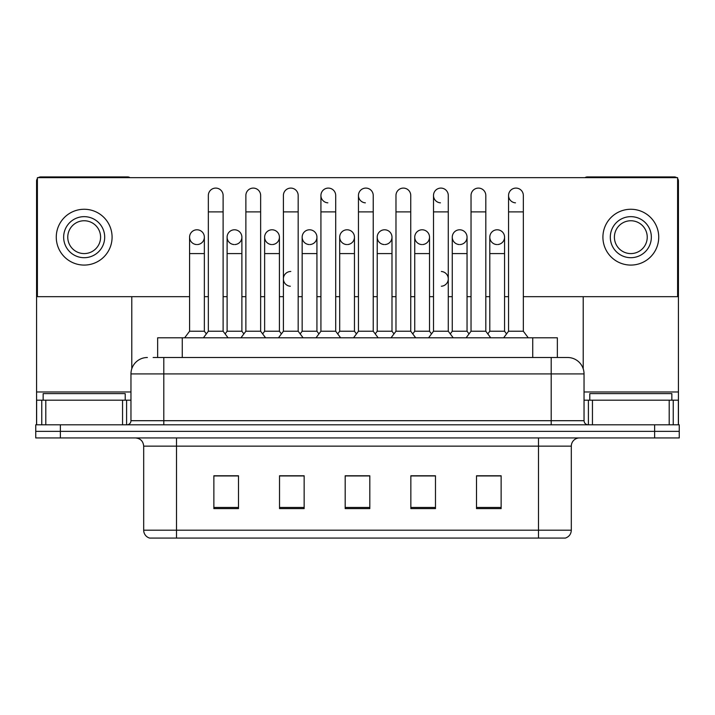 <?xml version="1.0" encoding="UTF-8"?>
<svg xmlns="http://www.w3.org/2000/svg" width="715" height="715" viewBox="0 0 715 715"><rect width="100%" height="100%" fill="white"/><g stroke="black" fill="none" stroke-linecap="round" stroke-linejoin="round"><path stroke-width="1.07" d="M157.649 357.5L157.649 337.802L557.351 337.802L557.351 357.5M571.312 530.19C571.088 534.132 569.122 536.75 565.404 538.073L538.484 538.073L538.484 530.19L571.312 530.19L571.312 446.142A8.205 8.205 0 0 1 579.525 437.938M538.484 538.073L149.596 538.073A8.205 8.205 0 0 1 143.688 530.19L143.688 446.142C143.197 441.164 140.462 438.42 135.475 437.938M60.373 424.808L679.25 424.808L679.25 431.368L35.75 431.368L35.75 437.938L60.373 437.938L60.373 431.368L35.75 431.368L35.75 424.808L60.373 424.808L60.373 431.368L679.25 431.368L679.25 437.938L60.373 437.938M501.135 508.606L501.135 475.779L476.512 475.779L476.512 508.606L501.135 508.606M435.471 508.606L435.471 475.779L410.848 475.779L410.848 508.606L435.471 508.606M238.488 508.606L238.488 475.779L213.865 475.779L213.865 508.606L238.488 508.606M304.152 508.606L304.152 475.779L279.529 475.779L279.529 508.606L304.152 508.606M369.816 508.606L369.816 475.779L345.184 475.779L345.184 508.606L369.816 508.606M523.72 538.073L191.28 538.073M488.971 475.94L486.629 475.779M301.346 475.94L298.995 475.94M282.577 475.779L280.226 475.94M226.289 475.94L223.938 475.779M432.682 475.94L430.341 475.94M413.922 475.94L411.572 475.94M357.634 475.94L355.284 475.94M369.816 475.94L345.184 475.94M304.152 475.94L279.529 475.94M238.488 475.94L213.865 475.94M435.471 475.94L410.848 475.94M501.135 475.94L476.512 475.94M153.502 357.5L561.874 357.5M153.126 357.5L163.798 357.5L163.798 373.918L130.961 373.918L130.961 420.697A4.102 4.102 0 0 1 126.859 424.808M147.379 357.5A16.418 16.418 0 0 0 130.961 373.918M584.039 373.918L551.202 373.918L551.202 357.5L567.621 357.5A16.418 16.418 0 0 1 584.039 373.918L584.039 420.697C584.262 423.173 585.63 424.54 588.141 424.808M208.342 211.89L223.116 211.89L223.116 331.233L208.342 331.233L208.342 195.472A7.391 7.391 0 0 1 216.198 188.108A7.391 7.391 0 0 1 223.116 195.472A7.391 7.391 0 0 0 216.198 188.108M208.342 278.868L208.342 331.233L203.418 337.802M227.111 331.233L227.111 253.584L241.885 253.584L241.885 331.233L227.111 331.233L225.118 333.896L223.116 331.233L228.049 337.802M196.974 229.783A7.391 7.391 0 0 0 189.582 236.942A7.391 7.391 0 0 0 196.509 244.548A7.391 7.391 0 0 1 189.582 237.174A7.391 7.391 0 0 1 197.429 229.801A7.391 7.391 0 0 1 204.356 237.174L204.356 253.584L189.582 253.584L189.582 237.174M204.356 253.584L204.356 331.233L189.582 331.233L189.582 253.584M189.582 331.233L184.658 337.802M204.356 331.233L206.349 333.896L208.342 331.233M245.871 211.89L260.644 211.89L260.644 331.233L245.871 331.233L245.871 195.472A7.391 7.391 0 0 1 253.727 188.108A7.391 7.391 0 0 1 260.644 195.472A7.391 7.391 0 0 0 253.727 188.108M245.871 331.233L240.946 337.802M260.644 331.233L265.569 337.802M283.399 211.89L298.173 211.89L298.173 331.233L283.399 331.233L283.399 195.472A7.391 7.391 0 0 1 291.246 188.108A7.391 7.391 0 0 1 298.173 195.472A7.391 7.391 0 0 0 291.246 188.108M283.399 278.868L283.399 331.233L278.475 337.802M298.173 278.868L298.173 331.233L303.097 337.802M320.928 211.89L335.701 211.89L335.701 331.233L320.928 331.233L320.928 195.472A7.391 7.391 0 0 1 328.775 188.108A7.391 7.391 0 0 1 335.701 195.472A7.391 7.391 0 0 0 328.775 188.108M320.928 278.868L320.928 331.233L316.003 337.802M335.701 295.286L335.701 331.233L340.626 337.802M358.456 211.89L373.23 211.89L373.23 331.233L358.456 331.233L358.456 195.472A7.391 7.391 0 0 1 366.303 188.108A7.391 7.391 0 0 1 373.23 195.472A7.391 7.391 0 0 0 366.303 188.108M358.456 331.233L353.532 337.802M373.23 331.233L378.155 337.802M234.493 229.783A7.391 7.391 0 0 0 227.111 236.942A7.391 7.391 0 0 0 234.028 244.548A7.391 7.391 0 0 1 227.111 237.174A7.391 7.391 0 0 1 234.958 229.801A7.391 7.391 0 0 1 241.885 237.174L241.885 253.584M241.885 331.233L243.878 333.896M272.022 229.783A7.391 7.391 0 0 0 264.639 236.942A7.391 7.391 0 0 0 271.557 244.548A7.391 7.391 0 0 1 264.639 237.174A7.391 7.391 0 0 1 272.487 229.801A7.391 7.391 0 0 1 279.413 237.174L279.413 253.584L264.639 253.584L264.639 237.174M279.413 253.584L279.413 331.233L264.639 331.233L264.639 253.584M264.639 331.233L262.637 333.896M279.413 331.233L281.406 333.896L283.399 331.233M309.55 229.783A7.391 7.391 0 0 0 302.168 236.942A7.391 7.391 0 0 0 309.086 244.548A7.391 7.391 0 0 1 302.159 237.174A7.391 7.391 0 0 1 310.015 229.801A7.391 7.391 0 0 1 316.933 237.174L316.933 253.584L302.159 253.584L302.159 237.174M316.933 253.584L316.933 331.233L302.159 331.233L302.159 253.584M302.159 331.233L300.166 333.896M316.933 331.233L318.935 333.896M335.701 331.233L337.695 333.896L339.688 331.233L339.688 237.174A7.391 7.391 0 0 1 347.544 229.801A7.391 7.391 0 0 1 354.461 237.174L354.461 253.584L339.688 253.584M125.214 400.185L125.214 393.616L43.141 393.616L43.141 400.185M671.859 400.185L671.859 393.616L589.786 393.616L589.786 400.185M122.551 424.808L122.551 400.185L45.805 400.185L45.805 424.808M130.032 177.669A4.102 4.102 0 0 0 127.681 176.927L40.675 176.927A4.102 4.102 0 0 0 38.324 177.669M37.395 178.571A4.102 4.102 0 0 0 36.572 181.029L36.572 400.185L45.805 400.185M131.783 296.68L131.783 368.788M122.551 400.185L130.961 400.185M36.572 424.808L36.572 400.185M669.195 424.808L669.195 400.185L592.449 400.185L592.449 424.808M678.428 424.808L678.428 400.185L678.428 424.808M676.676 177.669A4.102 4.102 0 0 0 674.325 176.927L587.319 176.927A4.102 4.102 0 0 0 584.968 177.669M583.217 296.68L583.217 368.788M677.606 178.571A4.102 4.102 0 0 1 678.428 181.029L678.428 400.185L673.235 400.185L673.235 424.808M584.039 400.185L592.449 400.185M669.195 400.185L673.235 400.185M497.184 229.783A7.391 7.391 0 0 0 489.802 236.942A7.391 7.391 0 0 0 496.719 244.548A7.391 7.391 0 0 1 489.793 237.174A7.391 7.391 0 0 1 497.649 229.801A7.391 7.391 0 0 1 504.567 237.174L504.567 253.584L489.793 253.584L489.793 237.174M459.656 229.783A7.391 7.391 0 0 0 452.273 236.942A7.391 7.391 0 0 0 459.191 244.548A7.391 7.391 0 0 1 452.264 237.174A7.391 7.391 0 0 1 460.12 229.801A7.391 7.391 0 0 1 467.047 237.174L467.047 253.584L452.264 253.584L452.264 237.174M422.127 229.783A7.391 7.391 0 0 0 414.745 236.942A7.391 7.391 0 0 0 421.662 244.548A7.391 7.391 0 0 1 414.745 237.174A7.391 7.391 0 0 1 422.592 229.801A7.391 7.391 0 0 1 429.518 237.174L429.518 253.584L414.745 253.584L414.745 237.174M384.599 229.783A7.391 7.391 0 0 0 377.216 236.942A7.391 7.391 0 0 0 384.143 244.548A7.391 7.391 0 0 1 377.216 237.174A7.391 7.391 0 0 1 385.063 229.801A7.391 7.391 0 0 1 391.99 237.174L391.99 253.584L377.216 253.584L377.216 237.174M508.562 211.89L523.335 211.89L523.335 331.233L508.562 331.233L508.562 195.472A7.391 7.391 0 0 1 515.944 188.09A7.391 7.391 0 0 0 508.562 195.24A7.391 7.391 0 0 0 515.479 202.846M433.505 211.89L448.278 211.89L448.278 331.233L433.505 331.233L433.505 195.472A7.391 7.391 0 0 1 440.896 188.09A7.391 7.391 0 0 0 433.505 195.24A7.391 7.391 0 0 0 440.431 202.846M290.791 271.486A7.391 7.391 0 0 0 283.399 278.635A7.391 7.391 0 0 0 290.326 286.241M347.079 229.783A7.391 7.391 0 0 0 339.697 236.942A7.391 7.391 0 0 0 346.614 244.548A7.391 7.391 0 0 1 339.688 237.174M365.839 188.09A7.391 7.391 0 0 0 358.456 195.24A7.391 7.391 0 0 0 365.374 202.846M328.31 188.09A7.391 7.391 0 0 0 320.928 195.24A7.391 7.391 0 0 0 327.845 202.846M441.361 286.241A7.391 7.391 0 0 0 448.278 278.868A7.391 7.391 0 0 0 441.361 271.494M497.649 244.548A7.391 7.391 0 0 0 504.567 237.174A7.391 7.391 0 0 0 497.649 229.801M422.592 244.548A7.391 7.391 0 0 0 429.518 237.174A7.391 7.391 0 0 0 422.592 229.801M310.015 244.548A7.391 7.391 0 0 0 316.933 237.174A7.391 7.391 0 0 0 310.015 229.801M234.958 244.548A7.391 7.391 0 0 0 241.885 237.174A7.391 7.391 0 0 0 234.958 229.801M523.335 296.68L677.606 296.68L677.606 177.669L37.395 177.669L37.395 296.68L189.582 296.68M204.356 296.68L208.342 296.68M223.116 296.68L227.111 296.68M241.885 296.68L245.871 296.68M260.644 296.68L264.639 296.68M279.413 296.68L283.399 296.68M298.173 296.68L302.159 296.68M316.933 296.68L320.928 296.68M335.701 296.68L339.688 296.68M354.461 296.68L358.456 296.68M373.23 296.68L377.216 296.68M391.99 296.68L395.976 296.68M410.75 296.68L414.745 296.68M429.518 296.68L433.505 296.68M448.278 296.68L452.264 296.68M467.047 296.68L471.033 296.68M485.807 296.68L489.793 296.68M504.567 296.68L508.562 296.68M197.429 244.548A7.391 7.391 0 0 0 204.356 237.174A7.391 7.391 0 0 0 197.429 229.801M272.487 244.548A7.391 7.391 0 0 0 279.413 237.174A7.391 7.391 0 0 0 272.487 229.801M347.544 244.548A7.391 7.391 0 0 0 354.461 237.174A7.391 7.391 0 0 0 347.544 229.801M385.063 244.548A7.391 7.391 0 0 0 391.99 237.174A7.391 7.391 0 0 0 385.063 229.801M460.12 244.548A7.391 7.391 0 0 0 467.047 237.174A7.391 7.391 0 0 0 460.12 229.801M84.173 216.654A20.521 20.521 0 0 0 63.653 237.174A20.521 20.521 0 0 0 84.173 257.695A20.521 20.521 0 0 0 104.694 237.174A20.521 20.521 0 0 0 84.173 216.654M84.173 220.756A16.418 16.418 0 0 0 67.764 237.174A16.418 16.418 0 0 0 84.173 253.584A16.418 16.418 0 0 0 100.592 237.174A16.418 16.418 0 0 0 84.173 220.756M84.173 265.077A27.903 27.903 0 0 0 112.085 237.174A27.903 27.903 0 0 0 84.173 209.263A27.903 27.903 0 0 0 56.271 237.174A27.903 27.903 0 0 0 84.173 265.077M630.827 216.654A20.521 20.521 0 0 0 610.306 237.174A20.521 20.521 0 0 0 630.827 257.695A20.521 20.521 0 0 0 651.347 237.174A20.521 20.521 0 0 0 630.827 216.654M630.827 220.756A16.418 16.418 0 0 0 614.408 237.174A16.418 16.418 0 0 0 630.827 253.584A16.418 16.418 0 0 0 647.236 237.174A16.418 16.418 0 0 0 630.827 220.756M630.827 265.077A27.903 27.903 0 0 0 658.73 237.174A27.903 27.903 0 0 0 630.827 209.263A27.903 27.903 0 0 0 602.915 237.174A27.903 27.903 0 0 0 630.827 265.077M354.461 253.584L354.461 331.233L339.688 331.233M354.461 331.233L356.454 333.896M395.976 211.89L410.75 211.89L410.75 331.233L395.976 331.233L395.976 195.472A7.391 7.391 0 0 1 403.832 188.108A7.391 7.391 0 0 1 410.75 195.472A7.391 7.391 0 0 0 403.832 188.108M395.976 331.233L391.051 337.802M410.75 331.233L415.674 337.802M440.896 188.09A7.391 7.391 0 0 1 448.278 195.472A7.391 7.391 0 0 0 441.361 188.108M433.505 331.233L428.58 337.802M448.278 331.233L453.203 337.802M471.033 211.89L485.807 211.89L485.807 331.233L471.033 331.233L471.033 195.472A7.391 7.391 0 0 1 478.88 188.108A7.391 7.391 0 0 1 485.807 195.472A7.391 7.391 0 0 0 478.88 188.108M471.033 331.233L466.108 337.802M485.807 331.233L490.731 337.802M515.944 188.09A7.391 7.391 0 0 1 523.335 195.472A7.391 7.391 0 0 0 516.409 188.108M508.562 331.233L503.637 337.802M523.335 331.233L528.26 337.802M391.99 253.584L391.99 331.233L377.216 331.233L377.216 253.584M377.216 331.233L375.223 333.896M391.99 331.233L393.983 333.896M429.518 253.584L429.518 331.233L414.745 331.233L414.745 253.584M414.745 331.233L412.752 333.896M429.518 331.233L431.511 333.896M467.047 253.584L467.047 331.233L452.264 331.233L452.264 253.584M452.264 331.233L450.271 333.896M467.047 331.233L469.04 333.896M504.567 253.584L504.567 331.233L489.793 331.233L489.793 253.584M489.793 331.233L487.8 333.896M504.567 331.233L506.56 333.896M182.271 357.5L182.271 337.802M532.729 357.5L532.729 337.802M538.484 437.938L538.484 446.142L143.688 446.142M571.312 446.142L538.484 446.142L538.484 530.19L176.516 530.19L176.516 538.073M143.688 530.19L176.516 530.19L176.516 437.938M654.627 437.938L654.627 424.808M369.816 507.462L345.184 507.462M304.152 507.462L279.529 507.462M238.488 507.462L213.865 507.462M435.471 507.462L410.848 507.462M501.135 507.462L476.512 507.462M163.798 424.808L163.798 420.697L584.039 420.697M130.961 420.697L163.798 420.697L163.798 373.918L551.202 373.918L551.202 424.808M130.961 391.972L36.572 391.972M126.591 400.185L126.591 424.808M36.635 400.185L36.635 424.808M41.765 424.808L41.765 400.185M678.428 391.972L584.039 391.972M678.365 424.808L678.365 400.185M588.409 424.808L588.409 400.185M223.116 211.89L223.116 195.472M260.644 211.89L260.644 195.472M298.173 211.89L298.173 195.472M335.701 211.89L335.701 195.472M373.23 211.89L373.23 195.472M227.111 253.584L227.111 237.174M410.75 211.89L410.75 195.472M448.278 211.89L448.278 195.472M485.807 211.89L485.807 195.472M523.335 211.89L523.335 195.472M410.75 295.286L410.75 278.868M433.505 295.286L433.505 278.868M448.278 295.286L448.278 278.868"/></g></svg>

